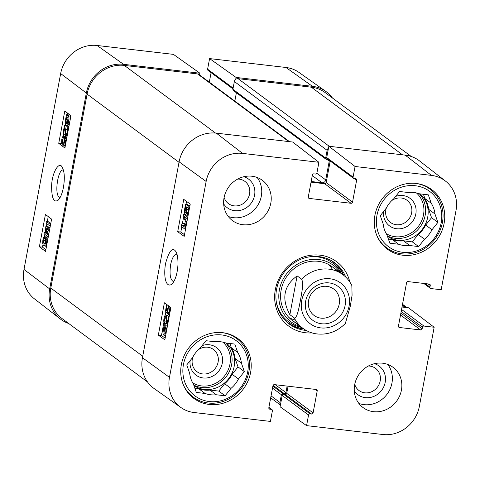 <?xml version="1.0" encoding="UTF-8"?>
<svg xmlns="http://www.w3.org/2000/svg" width="480" height="480" viewBox="0 0 480 480"><rect width="100%" height="100%" fill="white"/><g stroke="black" fill="none" stroke-linecap="round" stroke-linejoin="round"><path stroke-width="0.72" d="M45.396 238.56L44.436 238.446M44.286 243.918L43.764 243.858C44.382 244.218 44.868 243.534 45.216 241.806L45.6 237.702L47.472 240.558L46.272 246.978L45.786 246.618L46.752 241.458L45.78 239.928L45.582 242.562C45.066 244.992 44.37 246 43.5 245.574L42.72 243.816L42.858 240.048C43.356 237.618 43.998 236.52 44.784 236.76L44.514 238.458L43.272 240.354L44.028 243.972M45.348 239.778L45.042 242.562M47.94 238.638L47.472 237.924L45.6 237.702M45.918 245.922L43.5 245.574M46.326 236.94L44.616 236.712L46.662 236.982L46.53 237.816M50.52 224.598L50.04 227.172L45.834 228.192L48.636 234.654L48.21 236.952L44.1 233.832L44.412 232.188L47.844 234.798L45.114 228.414L45.402 226.878L49.602 225.786L46.104 223.134L46.41 221.484L50.568 224.604M49.956 227.88L47.706 228.414L45.834 228.192M47.706 228.414L49.212 231.858M47.088 233.016L46.284 232.41L44.412 232.188M50.76 223.584L48.288 221.706L46.41 221.484M64.302 138.042L63.348 137.928M63.198 143.4L62.676 143.334C63.294 143.7 63.774 143.016 64.128 141.282L64.506 137.184L66.384 140.034L65.178 146.46L64.698 146.094L65.664 140.94L64.692 139.404L64.488 142.044C63.972 144.474 63.282 145.482 62.406 145.056L61.632 143.298L61.77 139.53C62.262 137.1 62.904 136.002 63.69 136.242L63.426 137.94L62.184 139.836L62.94 143.454M64.254 139.26L63.948 142.044M66.774 138.006L66.384 137.406L64.506 137.184M64.824 145.404L62.406 145.056M65.232 136.422L63.522 136.194L65.568 136.464L65.436 137.292M67.488 134.184L65.922 135.96C65.472 135.99 65.136 134.286 64.926 130.854L64.608 127.752L63.42 134.088L62.934 133.722L64.536 125.172L65.43 129.636C65.616 132.738 65.886 134.304 66.24 134.334L66.396 134.406M64.848 125.628L66.726 125.85L66.408 125.394L64.536 125.172M66.726 125.85L67.218 128.58M67.29 129.576L67.476 132.03M66.558 134.376L66.24 134.334L67.404 132.438L67.056 129.294L67.416 127.698L68.034 131.28M68.676 127.848L67.416 127.698M65.262 134.304L63.42 134.088M67.41 123.852L66.534 123.828L65.922 119.574L66.582 117.606L67.41 123.852L66.534 123.828L67.302 123.918M66.696 118.464L66.222 118.41M67.728 123.468L66.894 117.204L67.326 117.024L67.788 117.204L68.406 121.488L67.728 123.468M67.926 117.33L66.894 117.204M67.464 117.042L67.788 117.204M68.052 125.886L67.746 126.408L67.554 124.932L66.294 125.16C65.322 124.128 65.076 122.196 65.568 119.346L66.558 114.672L66.756 116.154L68.028 115.878C69.012 116.862 69.252 118.818 68.754 121.746L67.86 124.482L68.052 125.886L69.018 126.006M68.916 126.552L67.746 126.408M67.62 125.418L66.294 125.16M68.556 115.8L68.436 114.894L66.558 114.672M69.9 116.1L67.608 115.686L69.9 116.1L70.638 117.348M69.276 124.65L67.86 124.482M67.59 113.136L67.284 114.756M65.568 123.93L65.316 125.268M63.66 134.118L63.264 136.23M64.038 145.356L64.74 145.884M45.432 214.452L51.594 219.126L45.546 251.454L39.384 246.78L45.432 214.452M48.228 216.576L47.292 221.592M46.89 223.728L46.35 226.632M45.738 229.872L45.288 232.29M44.886 234.432L44.46 236.718M42.954 244.758L42.51 247.146L45.87 249.702M39.384 246.78L42.51 247.146M64.788 111.012L70.95 115.686L64.902 148.014L58.74 143.34L64.788 111.012M58.74 143.34L61.704 143.688M60.09 197.484L59.214 197.124C54.144 194.226 58.056 168.57 63.342 170.04M63.42 187.5C64.956 178.014 64.494 171.18 62.034 166.998C59.322 161.022 51.894 172.23 51.606 186.18C51.672 198.402 53.862 203.052 58.188 200.124C60.408 197.934 62.148 193.728 63.42 187.5M60.66 73.554L24 269.442A32.724 30.102 126.6 0 0 34.5 298.902L60.414 319.032A33.456 30.774 -53.4 0 1 49.674 288.912L86.334 93.024A33.456 30.774 -53.4 0 1 123.552 64.326L199.914 73.218L173.43 54.372L97.068 45.48A32.724 30.102 126.6 0 0 60.66 73.554L86.334 93.024M232.968 88.896L208.05 70.41A1.338 1.23 -53.4 0 1 207.6 69.192L209.586 58.584L236.07 77.43L312.438 86.322A33.456 30.774 -53.4 0 1 325.806 91.404A33.456 30.774 -53.4 0 1 332.478 98.034M236.07 77.43L235.716 79.32M199.59 74.958L199.914 73.218M68.688 323.49A33.456 30.774 -53.4 0 1 60.414 319.032M209.31 82.17L211.092 72.666M325.806 91.404L299.028 72.45A32.724 30.102 126.6 0 0 285.948 67.476L209.586 58.584M237.744 179.052A13.83 12.72 -53.4 0 1 249.792 190.836A13.83 12.72 -53.4 0 1 238.89 205.53A13.83 12.72 -53.4 0 1 224.118 197.424M368.364 366.012A13.83 12.72 -53.4 0 1 380.412 377.796A13.83 12.72 -53.4 0 1 369.51 392.49A13.83 12.72 -53.4 0 1 354.738 384.384M391.776 200.586A13.83 12.72 -53.4 0 1 406.176 199.71A13.83 12.72 -53.4 0 1 411.642 212.868A13.83 12.72 -53.4 0 1 395.262 224.58A13.83 12.72 -53.4 0 1 386.412 207.822M198.24 349.806A13.83 12.72 -53.4 0 1 212.64 348.93A13.83 12.72 -53.4 0 1 218.106 362.088A13.83 12.72 -53.4 0 1 201.726 373.794A13.83 12.72 -53.4 0 1 192.876 357.042M222.06 332.616A36.468 33.54 -53.4 0 1 236.64 338.496A36.468 33.54 -53.4 0 1 241.86 387.768A36.468 33.54 -53.4 0 1 193.194 397.074A36.468 33.54 -53.4 0 1 183.336 384.822M415.596 183.396A36.468 33.54 -53.4 0 1 430.176 189.276A36.468 33.54 -53.4 0 1 435.39 238.548A36.468 33.54 -53.4 0 1 386.73 247.854A36.468 33.54 -53.4 0 1 376.872 235.602M190.086 360.714A17.178 15.798 126.6 0 0 203.748 378.024A17.178 15.798 126.6 0 0 222.276 363.234A17.178 15.798 126.6 0 0 202.092 345.624M194.886 388.314L198.774 388.77L205.098 393.462L196.314 392.436L193.398 384.036A27.432 25.236 -53.4 0 1 189.672 373.302L186.756 364.902L192.63 357.522A27.432 25.236 -53.4 0 1 200.124 348.096L205.992 340.716L214.782 341.742A27.432 25.236 -53.4 0 1 226.002 343.044L234.786 344.07L237.702 352.47L231.378 347.778L229.89 343.5M235.104 358.512L241.428 363.204L244.344 371.604L238.02 366.912L235.104 358.512A27.432 25.236 -53.4 0 0 231.378 347.778M216.318 394.764L209.994 390.072L218.784 391.098L224.652 383.718L230.976 388.41L225.108 395.79L216.318 394.764A27.432 25.236 -53.4 0 1 205.098 393.462M225.108 395.79L218.784 391.098M244.344 371.604L238.47 378.984L232.146 374.292L238.02 366.912M183.444 364.518A34.458 31.698 -53.4 0 1 237 341.286A34.458 31.698 -53.4 0 1 226.206 398.958A34.458 31.698 -53.4 0 1 183.444 364.518M237.702 352.47A27.432 25.236 -53.4 0 1 241.428 363.204M238.47 378.984A27.432 25.236 -53.4 0 1 230.976 388.41M232.146 374.292A27.432 25.236 -53.4 0 1 224.652 383.718M209.994 390.072A27.432 25.236 -53.4 0 1 198.774 388.77M226.464 343.098A26.766 24.618 -53.4 0 1 228.708 378.612A26.766 24.618 -53.4 0 1 193.908 385.506M383.622 211.494A17.178 15.798 126.6 0 0 397.284 228.804A17.178 15.798 126.6 0 0 415.812 214.014A17.178 15.798 126.6 0 0 395.628 196.404M388.422 239.094L392.31 239.55L398.634 244.242L389.85 243.216L386.934 234.816A27.432 25.236 -53.4 0 1 383.208 224.082L380.292 215.682L386.16 208.302A27.432 25.236 -53.4 0 1 393.66 198.876L399.528 191.496L408.312 192.522A27.432 25.236 -53.4 0 1 419.538 193.824L428.322 194.85L431.238 203.25L424.914 198.558L423.426 194.28M428.634 209.292L434.964 213.984L437.88 222.384L431.55 217.692L428.634 209.292A27.432 25.236 -53.4 0 0 424.914 198.558M409.854 245.55L403.53 240.858L412.32 241.878L418.188 234.498L424.512 239.19L418.644 246.57L409.854 245.55A27.432 25.236 -53.4 0 1 398.634 244.242M418.644 246.57L412.32 241.878M437.88 222.384L432.006 229.764L425.682 225.072L431.55 217.692M376.98 215.298A34.458 31.698 -53.4 0 1 430.536 192.066A34.458 31.698 -53.4 0 1 419.742 249.738A34.458 31.698 -53.4 0 1 376.98 215.298M431.238 203.25A27.432 25.236 -53.4 0 1 434.964 213.984M432.006 229.764A27.432 25.236 -53.4 0 1 424.512 239.19M425.682 225.072A27.432 25.236 -53.4 0 1 418.188 234.498M403.53 240.858A27.432 25.236 -53.4 0 1 392.31 239.55M420 193.878A26.766 24.618 -53.4 0 1 422.244 229.392A26.766 24.618 -53.4 0 1 387.444 236.286M288.45 323.4A38.136 35.082 126.6 0 0 303.846 328.986M343.686 275.286A38.136 35.082 126.6 0 0 333.864 262.17M340.518 272.904A35.292 32.46 126.6 0 0 318.666 259.524A35.292 32.46 126.6 0 0 280.038 287.028A35.292 32.46 126.6 0 0 300.654 326.646M337.062 271.302A33.456 30.774 126.6 0 0 318.366 261.318A33.456 30.774 126.6 0 0 282.258 285.666A33.456 30.774 126.6 0 0 298.116 323.802M289.104 317.658A33.456 30.774 126.6 0 0 295.464 320.094M332.742 269.844A33.456 30.774 126.6 0 0 328.566 264.456M188.478 213.486L187.23 214.368L187.494 212.67L188.778 210.78L187.95 207.15M188.232 207.27C187.584 206.904 187.08 207.588 186.732 209.316L186.366 213.42L184.38 210.552L185.58 204.126L186.09 204.498L185.124 209.652L186.156 211.194L186.342 208.554C186.858 206.124 187.578 205.122 188.496 205.548L189.438 208.362M188.838 208.548L188.574 212.19M188.322 212.16L186.714 211.98M187.356 213.528L186.366 213.42M186.09 204.498L187.956 204.708L185.58 204.126M186.18 209.772L185.124 209.652M187.956 204.708L187.812 205.458M190.008 205.614L188.148 205.398L189.93 205.71M185.478 229.518L181.332 226.506L181.812 223.932L186.204 222.936L183.21 216.456L183.642 214.158L187.788 217.17M187.974 216.168L185.508 214.374L183.642 214.158M187.482 218.814L184.038 216.318L186.81 222.402M186.678 218.232L187.326 219.648M186.45 224.31L182.28 225.33L185.784 227.874M186.318 225.012L184.146 225.54L182.28 225.33M184.146 225.54L185.976 226.866M169.734 313.638L168.312 314.886L168.582 313.188L169.86 311.298L169.038 307.668M169.314 307.788C168.666 307.422 168.168 308.106 167.82 309.834L167.454 313.938L165.468 311.07L166.668 304.644L167.178 305.016L166.212 310.17L167.244 311.712L167.43 309.072L168.828 306.018M169.926 309.066L169.662 312.708M169.41 312.678L167.796 312.498M168.444 314.052L167.454 313.938M166.986 304.68L166.668 304.644M167.496 305.052L167.178 305.016M167.268 310.29L166.212 310.17M170.202 307.02L170.532 309.378M167.532 325.956L166.548 321.486C166.332 318.384 166.038 316.812 165.666 316.776L165.498 316.71M165.666 316.776L164.46 318.666L164.856 321.822L164.49 323.418C163.722 322.536 163.566 320.832 164.028 318.312C164.574 315.768 165.222 314.718 165.984 315.15C166.458 315.126 166.818 316.83 167.07 320.274L167.43 323.376L168.618 317.04L169.038 317.346M166.59 322.02L164.856 321.822M164.46 318.666L166.308 318.882L166.722 322.032M166.626 322.44L166.356 323.628L164.49 323.418M167.85 315.366L165.72 315.042L167.85 315.366L168.588 317.208M169.086 317.094L168.618 317.04M165.558 327.384L164.532 327.27L165.45 327.294L166.128 331.554L165.456 333.522L164.532 327.27L165.45 327.294M164.202 327.648L165.126 333.918L164.682 334.098L164.196 333.918L163.512 329.628L164.202 327.648M164.682 334.098L164.196 333.918L164.982 334.008M165.486 336.342L165.282 334.974L163.956 335.244C162.918 334.254 162.648 332.298 163.14 329.364L164.052 326.634L164.154 324.702L164.37 326.184L165.684 325.962L166.728 329.7M166.158 325.878L166.02 324.918L164.154 324.702M165.012 325.776L167.394 326.16M166.878 325.992L167.55 326.178L166.878 325.992M166.104 333.378L165.702 335.19M165.366 335.55L163.956 335.244M163.926 322.272L161.454 335.478L165.144 338.16M165.9 311.7L165.24 315.228M177.702 231.684L183.75 199.356L190.242 204.066L184.188 236.394L177.702 231.684L180.81 232.038L184.506 234.72M186.546 201.39L186.024 204.18M184.734 211.062L184.146 214.218M183.576 217.248L182.352 223.812M181.782 226.836L180.81 232.038M158.346 335.124L164.394 302.796L170.88 307.512L164.832 339.834L158.346 335.124L161.454 335.478M173.802 281.67L173.574 281.658C170.292 279.984 169.314 274.32 170.64 264.66C172.104 257.862 174.132 254.376 176.712 254.202L176.958 254.244M165.6 263.28C163.404 275.622 165.528 288.378 171.834 284.238C175.29 280.464 177.336 273.942 177.972 264.66C178.068 257.946 177.3 253.5 175.662 251.328C172.494 246.834 169.14 250.812 165.6 263.28M169.476 377.358L206.136 181.464A32.724 30.102 -53.4 0 1 242.544 153.396L318.906 162.288L292.686 142.032L216.324 133.14A33.456 30.774 126.6 0 0 179.106 161.838L142.446 357.726A33.456 30.774 126.6 0 0 154.194 388.596L180.972 407.55A32.724 30.102 -53.4 0 1 169.476 377.358L142.446 357.726M223.662 203.904A17.844 16.416 126.6 0 0 251.124 203.214A17.844 16.416 126.6 0 0 243.81 176.736M228.234 216.438A25.092 23.082 126.6 0 0 261.318 196.158A25.092 23.082 126.6 0 0 257.136 177.474M354.282 390.864A17.844 16.416 126.6 0 0 381.744 390.18A17.844 16.416 126.6 0 0 374.436 363.696M358.854 403.398A25.092 23.082 126.6 0 0 391.938 383.124A25.092 23.082 126.6 0 0 387.756 364.434M402.018 307.026L408.486 307.782L434.16 327.252L423.93 326.058A1.338 1.23 126.6 0 0 422.442 327.21L422.142 328.824A1.338 1.23 -53.4 0 1 420.654 329.97L399.456 327.504A1.338 1.23 -53.4 0 1 398.454 326.064L406.56 282.75A1.338 1.23 -53.4 0 1 408.048 281.604L429.24 284.07A1.338 1.23 -53.4 0 1 430.248 285.51L429.942 287.124A1.338 1.23 126.6 0 0 430.95 288.564L441.18 289.752L456 210.558A32.724 30.102 -53.4 0 0 445.5 181.098L419.586 160.968A33.456 30.774 126.6 0 0 405.204 155.13L328.842 146.244L355.062 166.494L431.43 175.386A32.724 30.102 -53.4 0 1 445.5 181.098M180.972 407.55A32.724 30.102 -53.4 0 0 194.052 412.524L270.414 421.416L272.4 410.808A1.338 1.23 126.6 0 0 271.392 409.368L269.838 409.188A1.338 1.23 -53.4 0 1 268.83 407.748L272.946 385.77A1.338 1.23 -53.4 0 1 274.434 384.618L316.2 389.484A1.338 1.23 -53.4 0 1 317.202 390.924L313.092 412.902A1.338 1.23 -53.4 0 1 311.604 414.048L310.044 413.868A1.338 1.23 126.6 0 0 308.556 415.02L306.57 425.628L280.086 406.782L282.198 395.466A1.338 1.23 -53.4 0 1 283.692 394.32L285.246 394.5A1.338 1.23 126.6 0 0 286.734 393.354L288.072 386.208M311.052 182.154L324.69 183.744A1.338 1.23 126.6 0 0 326.178 182.592L330.216 161.028M355.062 166.494L353.082 177.102A1.338 1.23 126.6 0 0 353.532 178.326L327.174 158.778A1.338 1.23 -53.4 0 1 326.724 157.554L328.842 146.244M250.572 372.594A37.134 34.158 -53.4 0 1 193.848 398.394A37.134 34.158 -53.4 0 1 188.538 348.216A37.134 34.158 -53.4 0 1 238.098 338.742A37.134 34.158 -53.4 0 1 250.572 372.594M444.102 223.374A37.134 34.158 -53.4 0 1 387.384 249.174A37.134 34.158 -53.4 0 1 382.074 198.996A37.134 34.158 -53.4 0 1 431.628 189.522A37.134 34.158 -53.4 0 1 444.102 223.374M401.424 390.156A25.092 23.082 -53.4 0 1 363.102 407.592A25.092 23.082 -53.4 0 1 359.514 373.686A25.092 23.082 -53.4 0 1 393 367.284A25.092 23.082 -53.4 0 1 401.424 390.156M270.804 203.196A25.092 23.082 -53.4 0 1 232.482 220.626A25.092 23.082 -53.4 0 1 228.894 186.726A25.092 23.082 -53.4 0 1 262.38 180.324A25.092 23.082 -53.4 0 1 270.804 203.196M306.198 330.438A38.136 35.082 -53.4 0 1 289.386 324.12A38.136 35.082 -53.4 0 1 276.576 289.35A38.136 35.082 -53.4 0 1 334.83 262.854A38.136 35.082 -53.4 0 1 345.756 277.11M349.824 282.006A40.146 36.93 126.6 0 0 311.988 255.114A40.146 36.93 126.6 0 0 275.334 289.602A40.146 36.93 126.6 0 0 312.06 332.916M353.532 178.326A1.338 1.23 126.6 0 0 354.084 178.542L355.644 178.722A1.338 1.23 -53.4 0 1 356.646 180.162L352.536 202.146A1.338 1.23 -53.4 0 1 351.048 203.292L309.276 198.426A1.338 1.23 -53.4 0 1 308.274 196.992L312.39 175.008A1.338 1.23 -53.4 0 1 313.878 173.862L315.432 174.042A1.338 1.23 126.6 0 0 316.926 172.896L318.906 162.288M434.16 327.252L419.34 406.446A32.724 30.102 -53.4 0 1 382.932 434.52L306.57 425.628M289.512 141.66L198.942 74.478A3.348 3.078 126.6 0 0 197.556 73.932L124.308 65.406A33.456 30.774 126.6 0 0 87.09 94.104L50.79 288.054A33.456 30.774 126.6 0 0 62.028 318.552L147.522 381.966M236.388 92.754L234.828 101.1M411.312 156.51L325.2 92.634A33.456 30.774 126.6 0 0 311.322 87.18L238.074 78.654A3.348 3.078 126.6 0 0 234.354 81.522L232.902 89.28A1.338 1.23 126.6 0 0 233.346 90.498L326.118 159.312A1.338 1.23 -53.4 0 1 325.668 158.094L327.12 150.336A3.348 3.078 -53.4 0 1 328.488 148.134M311.172 181.506L322.008 182.772A3.348 3.078 126.6 0 0 325.728 179.898L329.238 161.148A1.338 1.23 126.6 0 0 328.986 160.116M328.548 159.798A1.338 1.23 126.6 0 0 328.23 159.714L326.676 159.534A1.338 1.23 -53.4 0 1 326.118 159.312M402.198 306.06L404.616 306.342A3.348 3.078 -53.4 0 1 406.662 307.566M280.44 404.886A3.348 3.078 -53.4 0 1 279.936 402.468L281.388 394.71A1.338 1.23 -53.4 0 1 282.876 393.564L284.436 393.744A1.338 1.23 126.6 0 0 285.924 392.598L287.136 386.1M339.24 304.032A16.452 15.132 -53.4 0 1 314.112 315.456A16.452 15.132 -53.4 0 1 311.76 293.232A16.452 15.132 -53.4 0 1 333.714 289.032A16.452 15.132 -53.4 0 1 339.24 304.032M345.078 305.634A21.132 19.44 126.6 0 0 318.852 284.508A21.132 19.44 126.6 0 0 312.234 319.878A21.132 19.44 126.6 0 0 345.078 305.634M345.348 323.442L350.292 306.216L352.074 295.32L351.84 285.534C349.692 281.142 346.674 277.494 342.792 274.596L332.25 266.772M289.866 314.67C281.268 298.716 283.686 285.786 297.126 275.88L301.554 279.162C303.936 282.978 301.578 293.664 300.42 300.408C299.082 307.026 297.354 318.174 294.294 317.952L289.866 314.67L297.126 275.88M45.15 240.576L43.272 240.354M46.524 242.676L45.582 242.562M48.432 228.252L46.554 228.03M48.234 229.602L46.362 229.38M64.056 140.058L62.184 139.836M65.436 142.158L64.488 142.044M67.308 129.858L65.43 129.636M66.858 119.682L65.922 119.574M69.792 121.872L68.754 121.746M49.674 288.912L24 269.442M233.118 88.122L207.6 69.192M312.438 86.322L285.948 67.476M123.552 64.326L97.068 45.48M222.888 342.144A25.428 23.388 -53.4 0 1 225.054 375.306A25.428 23.388 -53.4 0 1 192.69 382.854M225.726 342.948A26.766 24.618 -53.4 0 1 226.272 376.608A26.766 24.618 -53.4 0 1 193.758 385.062M416.424 192.924A25.428 23.388 -53.4 0 1 418.59 226.086A25.428 23.388 -53.4 0 1 386.226 233.634M419.262 193.728A26.766 24.618 -53.4 0 1 419.808 227.388A26.766 24.618 -53.4 0 1 387.288 235.842M285.768 320.994A37.878 34.836 126.6 0 0 303.408 328.68M343.266 274.95A37.878 34.836 126.6 0 0 330.792 260.298M341.586 273.702A36.708 33.762 126.6 0 0 317.136 256.824A36.708 33.762 126.6 0 0 309.93 256.77M276.336 302.058A36.708 33.762 126.6 0 0 301.722 327.438M188.598 209.526L186.732 209.316M189.624 207.348L189.324 207.312M169.68 310.05L167.82 309.834M170.814 307.878L170.412 307.83M167.994 320.376L167.07 320.274M164.508 329.742L163.512 329.628M179.106 161.838L206.136 181.464M398.532 326.82L399.456 327.504M428.136 283.944L430.248 285.51M425.19 283.596L429.942 287.124M401.562 309.462L423.93 326.058M401.19 311.442L422.442 327.21M400.89 313.056L422.142 328.824M400.518 315.036L420.654 329.97M324.69 183.744L351.048 203.292M326.178 182.592L352.536 202.146M308.352 197.742L309.276 198.426M326.724 157.554L353.082 177.102M354.534 178.596L356.646 180.162M315.09 389.352L317.202 390.924M286.734 393.354L313.092 412.902M285.246 394.5L311.604 414.048M283.692 394.32L310.044 413.868M282.198 395.466L308.556 415.02M268.878 407.502L271.392 409.368M268.914 408.504L269.838 409.188M216.324 133.14L242.544 153.396M405.204 155.13L431.43 175.386M179.016 162.294L87.09 94.104M142.722 356.244L50.79 288.054M215.508 133.056L124.308 65.406M288.738 141.57L197.556 73.932M322.008 182.772L312.282 175.56M325.728 179.898L316.794 173.274M329.238 161.148L327.126 159.582M325.668 158.094L232.902 89.28M327.12 150.336L234.354 81.522M329.256 146.292L238.074 78.654M402.504 154.818L311.322 87.18M404.616 306.342L402.444 304.728M279.936 402.468L271.05 395.88M281.388 394.71L272.502 388.122M282.876 393.564L272.874 386.148M284.436 393.744L273.102 385.338M285.924 392.598L275.304 384.72M329.988 278.772A25.428 23.388 -53.4 0 1 349.08 306.096A25.428 23.388 -53.4 0 1 320.79 327.906A25.428 23.388 -53.4 0 1 301.704 300.582A25.428 23.388 -53.4 0 1 329.988 278.772M345.348 323.448C337.002 331.848 327.174 335.298 315.876 333.798C311.106 333 306.792 331.176 302.928 328.332A33.456 30.774 -53.4 0 1 294.294 317.952M301.554 279.162A33.456 30.774 -53.4 0 1 328.908 269.136A33.456 30.774 -53.4 0 1 342.792 274.596M66.174 136.074L67.116 136.182M66.732 125.352L67.62 125.454M236.64 338.496L232.512 335.43M193.194 397.074L189.06 394.008M430.176 189.276L426.048 186.216M386.73 247.854L382.596 244.788M187.404 214.416L188.286 214.512M168.492 314.934L169.47 315.042M165.228 325.77L167.094 325.986M423.774 283.434L430.392 288.342M268.908 407.334L271.95 409.59M402.528 304.302L406.002 306.882M270.69 397.83L280.41 405.042M302.928 328.332L292.386 320.514"/></g></svg>
